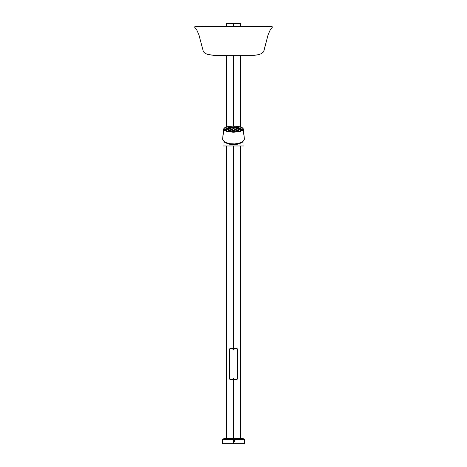 <?xml version="1.0" encoding="UTF-8"?>
<svg xmlns="http://www.w3.org/2000/svg" width="467" height="467" viewBox="0 0 467 467"><rect width="100%" height="100%" fill="white"/><g stroke="black" fill="none" stroke-linecap="round" stroke-linejoin="round"><path stroke-width="0.7" d="M203.881 26.496L265.25 26.508L272.506 26.998L270.253 29.853L268.093 34.774L263.826 51.288L262.909 52.549L261.269 53.67L258.187 54.785L254.468 55.299L213.507 55.316L207.155 54.289L205.101 53.314L203.39 51.714L198.907 34.774L196.747 29.853L194.494 26.998L203.881 26.496M194.546 27.074L196.747 29.853L198.907 34.774L203.39 51.714L205.101 53.314L207.955 54.551L213.507 55.316L254.468 55.299L259.033 54.557L261.269 53.67L263.604 51.72L268.093 34.774L270.253 29.853L272.454 27.074M194.558 26.923L204.978 26.286L197.208 26.397L194.546 26.864L201.75 26.298L263.114 26.286L270.481 26.432L272.454 26.864L264.194 26.292L204.978 26.496L262.022 26.286L272.442 26.923M225.83 130.9A8.383 3.824 180 0 1 226.256 130.515A8.383 3.824 0 0 0 225.83 130.9M240.744 130.515A8.383 3.824 180 0 1 241.17 130.9A8.383 3.824 0 0 0 240.744 130.515M224.855 142.026A9.819 4.483 0 0 0 233.5 144.385A9.819 4.483 0 0 0 242.145 142.026M225.304 142.371A9.293 4.244 0 0 0 233.5 144.612A9.293 4.244 0 0 0 241.696 142.371L237.884 144.11L233.5 144.612L229.116 144.11L225.304 142.371M224.405 141.682A10.344 4.717 0 0 0 233.5 144.157A10.344 4.717 0 0 0 242.595 141.682M242.548 128.291L242.233 128.016L242.548 128.291M241.836 127.754L241.357 127.503L241.836 127.754M240.184 127.053L238.754 126.68L240.184 127.053M237.119 126.405L235.345 126.236L237.119 126.405M233.5 126.178L235.345 126.236L233.5 126.178M229.881 126.405L231.655 126.236L229.881 126.405M226.816 127.053L228.246 126.68L226.816 127.053M225.164 127.754L225.643 127.503L225.164 127.754M224.452 128.291L224.767 128.016L224.452 128.291M223.6 129.02L222.642 138.746A10.869 4.956 0 0 0 222.631 138.968L223.991 128.244L227.954 126.528L233.5 125.997L239.046 126.528L243.009 128.244L244.369 138.968A10.869 4.956 0 0 0 244.358 138.746L243.4 129.02M223.6 129.032L224.312 127.952L226.448 126.925L233.5 125.997L240.552 126.925L242.688 127.952L243.4 129.026M222.683 138.483L222.631 138.968A10.869 4.956 0 0 0 233.5 143.929A10.869 4.956 0 0 0 244.369 138.968L243.4 129.155L242.612 130.34L240.452 131.338L233.5 132.237L226.548 131.338L224.388 130.34L223.6 129.155L222.683 139.458L223.915 141.308L226.606 142.803L230.348 143.713L234.562 143.906L238.625 143.346L241.9 142.114L243.902 140.409L244.317 138.483M243.365 128.851L242.612 130.34L240.452 131.338L233.5 132.237L226.548 131.338L224.388 130.34L223.635 128.851M224.049 129.155L224.767 130.299L226.816 131.262L233.5 132.138L240.184 131.262L242.233 130.299L242.951 129.155L242.233 130.299L240.184 131.262L233.5 132.138L226.816 131.262L224.767 130.299L224.049 129.155M225.754 130.976L226.53 130.316L225.754 130.976M240.47 130.316L241.246 130.976L240.47 130.316M224.376 141.659L227.756 143.363L233.5 144.157L239.244 143.363L242.624 141.659M224.837 142.015L228.871 143.854L233.5 144.385L238.129 143.854L242.163 142.015M225.205 130.585L225.205 130.585A8.383 3.824 180 0 1 233.5 127.31A8.383 3.824 180 0 1 241.795 130.585L241.795 130.585M224.539 130.106A9.241 4.215 180 0 1 233.5 126.919A9.241 4.215 180 0 1 242.461 130.106M242.566 130.311L241.188 128.793L239.367 127.876L233.5 126.919L227.633 127.876L225.812 128.793L224.434 130.311M225.158 130.76L226.104 129.33L227.569 128.431L230.289 127.602L233.5 127.31L236.711 127.602L239.431 128.431L240.896 129.33L241.842 130.76M235.596 129.371A1.57 0.718 180 0 1 237.166 128.653A1.57 0.718 180 0 1 238.742 129.371L237.166 130.089L235.596 129.371L237.166 128.653L238.742 129.371A1.57 0.718 180 0 1 237.166 130.089A1.57 0.718 180 0 1 235.596 129.371M237.516 130.065A1.57 0.718 0 0 0 236.822 130.065M231.93 129.371A1.57 0.718 180 0 1 233.5 128.653A1.57 0.718 180 0 1 235.07 129.371L233.5 130.089L231.93 129.371L233.5 128.653L235.07 129.371A1.57 0.718 180 0 1 233.5 130.089A1.57 0.718 180 0 1 231.93 129.371M233.85 130.065A1.57 0.718 0 0 0 233.15 130.065M228.258 129.371A1.57 0.718 180 0 1 229.834 128.653A1.57 0.718 180 0 1 231.404 129.371L229.834 130.089L228.258 129.371L229.834 128.653L231.404 129.371A1.57 0.718 180 0 1 229.834 130.089A1.57 0.718 180 0 1 228.258 129.371M230.178 130.065A1.57 0.718 0 0 0 229.484 130.065M232.391 132.208L232.624 132.12A1.57 0.718 180 0 1 234.381 132.12L234.609 132.208M235.596 131.04A1.57 0.718 180 0 1 237.166 130.322A1.57 0.718 180 0 1 238.742 131.04L237.166 131.758L235.596 131.04L237.166 130.322L238.742 131.04A1.57 0.718 180 0 1 237.166 131.758A1.57 0.718 180 0 1 235.596 131.04M237.516 131.741A1.57 0.718 0 0 0 236.822 131.741M228.258 131.04A1.57 0.718 180 0 1 229.834 130.322A1.57 0.718 180 0 1 231.404 131.04L229.834 131.758L228.258 131.04L229.834 130.322L231.404 131.04A1.57 0.718 180 0 1 229.834 131.758A1.57 0.718 180 0 1 228.258 131.04M230.178 131.741A1.57 0.718 0 0 0 229.484 131.741M231.93 131.04A1.57 0.718 180 0 1 233.5 130.322A1.57 0.718 180 0 1 235.07 131.04L233.5 131.758L231.93 131.04L233.5 130.322L235.07 131.04A1.57 0.718 180 0 1 233.5 131.758A1.57 0.718 180 0 1 231.93 131.04M233.85 131.741A1.57 0.718 0 0 0 233.15 131.741M240.838 131.04L240.277 129.762L238.69 128.676L233.5 127.695L228.31 128.676L226.723 129.762L226.162 131.04M232.624 132.12L234.376 132.12M236.565 130.106L237.767 130.106M232.899 130.106L234.101 130.106M229.233 130.106L230.435 130.106M236.565 131.782L237.767 131.782M229.233 131.782L230.435 131.782M232.899 131.782L234.101 131.782M226.162 131.034A7.338 3.345 180 0 1 233.5 127.695A7.338 3.345 180 0 1 240.838 131.034M233.196 378.871L233.5 378.299L233.804 378.871L233.161 378.807L233.57 378.305M230.336 348.481L229.414 349.841L229.449 378.468L230.599 379.583L236.121 379.607L237.213 379.122L237.586 378.142L237.551 349.514L236.401 348.4L230.599 348.4L229.7 348.972L229.414 349.841L229.414 378.142L229.694 379.006L230.599 379.583L229.694 379.006L229.414 378.142L230.097 379.379M237.586 349.841L237.586 378.142L236.903 379.379L237.586 378.142L237.586 349.841L236.664 348.481M231.498 379.607L236.535 379.548M231.498 348.376L230.465 348.435M233.43 378.305L233.839 378.527M233.704 378.971L233.296 378.363M230.879 348.376L235.502 348.376M237.586 378.142L236.664 379.508M236.121 379.607L235.502 379.607M229.414 349.841L229.42 378.305M233.64 378.328L233.5 379.035M224.113 142.633L224.061 142.534A0.578 0.578 0 0 0 224.592 142.89L226.022 142.89L224.481 142.879L224.014 142.312A0.578 0.578 0 0 1 224.481 141.746A0.578 0.578 0 0 0 224.014 142.312L224.481 141.746M223.016 140.281L223.016 145.978L243.984 145.978L243.984 140.281L243.984 145.978L223.016 145.978L223.016 140.281M242.519 141.746L242.939 142.091A0.578 0.578 0 0 0 242.519 141.746L242.519 141.746A0.578 0.578 0 0 1 242.408 142.89L240.978 142.89L242.408 142.89A0.578 0.578 0 0 0 242.939 142.534L242.519 142.879M242.887 141.991L242.939 142.534A0.578 0.578 0 0 0 242.974 142.201L242.974 142.423M224.026 142.201L224.014 142.312A0.578 0.578 0 0 0 224.026 142.423L224.014 142.312A0.578 0.578 0 0 0 224.592 142.89L224.481 142.879M233.5 23.35L233.5 23.665L240.838 23.665L233.5 23.665L233.5 26.286L233.5 23.35L226.162 23.35L233.5 23.35M229.315 378.311L229.315 349.672L229.799 348.703L230.879 348.271L236.425 348.3L237.656 349.514L237.691 378.142L236.711 379.601L233.5 379.712L233.5 438.408L233.5 379.712L230.289 379.601L229.309 378.142L229.315 349.672L230.289 348.382L233.5 348.271L233.5 145.978L233.5 348.271L236.121 348.271M230.155 379.537L230.879 379.712L229.904 379.379L229.344 378.468M229.309 349.841L230.289 348.382M233.5 55.316L233.5 125.997L233.5 55.316M229.595 379.046L229.904 379.379M236.425 348.3L237.306 348.814L237.685 349.672L237.685 378.311L237.306 379.175L236.425 379.683L230.879 379.712M237.201 348.703L237.691 349.841M237.691 378.142L236.711 379.601M226.162 23.665L233.5 23.665L226.162 23.665L226.162 23.35M237.557 349.205L237.656 349.514M233.5 348.767A0.549 0.549 0 0 1 234.049 349.316A0.549 0.549 0 0 0 233.5 348.767A0.549 0.549 0 0 0 232.951 349.316A0.549 0.549 0 0 1 233.5 348.767L232.951 349.316A0.549 0.549 0 0 0 233.5 349.871L233.5 349.042L233.5 349.871A0.549 0.549 0 0 0 234.049 349.316A0.549 0.549 0 0 1 233.5 349.871A0.549 0.549 0 0 1 232.951 349.316L233.29 349.824L233.891 349.707L234.008 349.106L233.5 348.767M222.444 439.575L222.181 443.65L222.181 439.844L224.358 438.408L222.391 439.482L222.321 443.65L233.5 443.65L222.321 443.65L222.321 439.844L233.5 439.844L233.5 443.65L233.5 439.482L222.479 439.482L224.277 438.525M224.055 438.525L233.5 438.408L224.452 438.408L233.5 438.466L233.5 439.482L222.479 439.482L222.321 439.844L233.5 439.844L233.5 438.408L242.566 438.408L244.521 439.482L233.5 439.482L244.521 439.482L244.679 443.65L233.5 443.65L244.679 443.65L244.638 439.634L242.566 438.408L224.452 438.466L222.391 439.482M222.298 439.762L222.181 443.65L222.193 439.739M244.696 439.546L242.694 438.414M233.5 439.844L233.5 443.65L233.5 439.844L244.679 439.844L233.5 439.844M244.609 439.482L242.945 438.525M244.62 439.622L244.714 443.65L244.556 439.575M234.06 441.286A0.549 0.549 0 0 1 234.294 440.544A0.549 0.549 0 0 0 234.06 441.286A0.549 0.549 0 0 0 234.802 441.519A0.549 0.549 0 0 1 234.06 441.286L234.802 441.519A0.549 0.549 0 0 0 235.035 440.772L234.306 441.157L235.035 440.772A0.549 0.549 0 0 0 234.294 440.544A0.549 0.549 0 0 1 235.035 440.772A0.549 0.549 0 0 1 234.802 441.519L235.094 440.982L234.714 440.504L234.125 440.679L234.06 441.286M240.838 23.35L240.838 23.665M240.47 23.665L240.47 26.286M240.47 55.316L240.47 126.896M240.47 145.978L240.47 438.408M226.53 438.408L226.53 145.978M226.53 126.896L226.53 55.316M226.53 26.286L226.53 23.665"/></g></svg>
